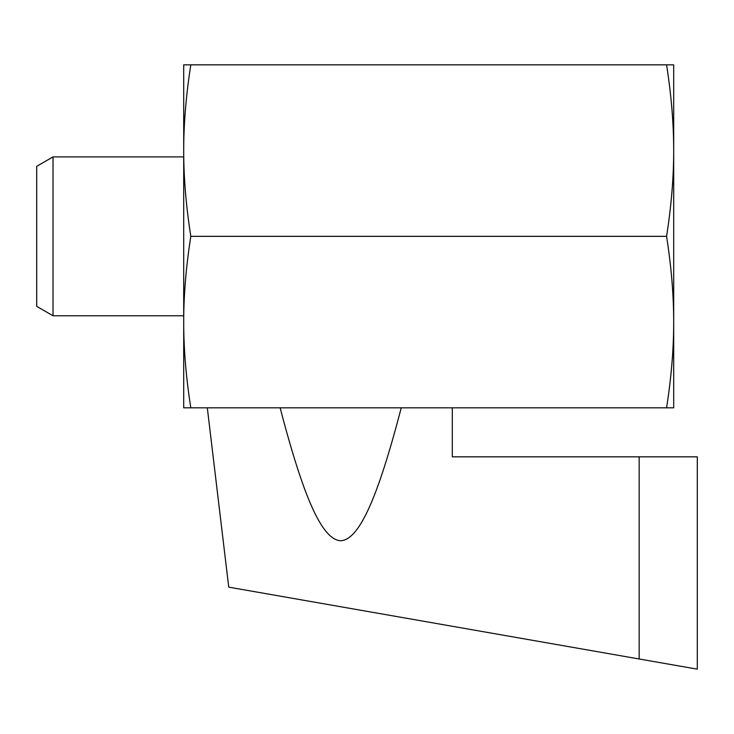 <?xml version="1.0" encoding="UTF-8"?>
<svg xmlns="http://www.w3.org/2000/svg" width="734" height="734" viewBox="0 0 734 734"><rect width="100%" height="100%" fill="white"/><g stroke="black" fill="none" stroke-linecap="round" stroke-linejoin="round"><path stroke-width="1.1" d="M207.309 407.829L228.742 587.145L697.3 669.16L697.3 456.832L452.3 456.832L452.3 407.829M280.149 407.829C303.986 499.34 322.364 539.683 340.695 540.774C359.027 539.683 377.395 499.34 401.232 407.829M697.3 669.16L639.158 658.985L639.158 456.832M673.693 322.088L673.693 407.829L666.582 407.829C671.353 377.166 673.72 348.586 673.693 322.088C673.72 295.582 671.353 267.002 666.582 236.339C671.353 205.667 673.72 177.087 673.693 150.589L673.693 322.088M673.693 64.84L673.693 150.589C673.72 124.083 671.353 95.503 666.582 64.84L673.693 64.84M190.803 407.829L183.702 407.829L183.702 322.088C183.665 295.582 186.032 267.002 190.803 236.339C186.032 205.667 183.665 177.087 183.702 150.589C183.665 124.083 186.032 95.503 190.803 64.84L183.702 64.84L183.702 322.088C183.665 348.586 186.032 377.166 190.803 407.829L666.582 407.829M190.803 236.339L666.582 236.339M190.803 64.84L666.582 64.84M183.702 315.776L53.031 315.776L53.031 156.892L183.702 156.892M53.031 315.776L36.7 306.353L36.7 166.324L53.031 156.892"/></g></svg>
